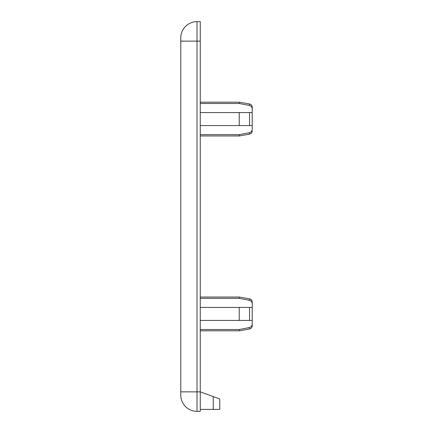 <?xml version="1.0" encoding="UTF-8"?>
<svg xmlns="http://www.w3.org/2000/svg" width="433" height="433" viewBox="0 0 433 433"><rect width="100%" height="100%" fill="white"/><g stroke="black" fill="none" stroke-linecap="round" stroke-linejoin="round"><path stroke-width="0.65" d="M252.222 313.925L252.222 307.43L239.233 307.43L239.233 320.42L200.263 320.42L252.222 320.42L252.222 307.43L200.263 307.43M200.263 125.57L252.222 125.57L252.222 112.58L200.263 112.58M200.263 103.487L239.233 103.487L249.538 105.479L249.538 104.007A3.248 3.248 0 0 1 252.222 107.205L252.222 112.58L239.233 112.58L239.233 125.57L249.538 125.57L249.538 112.58M200.263 298.337L239.233 298.337L249.538 300.329L249.538 298.857A3.248 3.248 0 0 1 252.222 302.055L252.222 323.862C252.19 325.73 251.297 326.953 249.538 327.521L239.233 329.513L200.263 329.513M239.233 103.487L239.233 102.188L249.538 104.007A3.248 3.248 0 0 1 252.222 107.205L252.222 109.138L252.222 107.205M180.778 391.865L197.015 391.865L197.015 41.135L180.778 41.135L180.778 37.888L180.778 395.113A16.238 16.238 0 0 0 197.015 411.35L200.263 411.35L200.263 391.865L213.252 396.596L213.252 409.401L200.263 409.401M200.263 41.135L197.015 41.135L197.015 21.65A16.238 16.238 0 0 0 180.778 37.888A16.238 16.238 0 0 1 197.015 21.65A16.238 16.238 0 0 0 180.778 37.888A16.238 16.238 0 0 1 197.015 21.65L200.263 21.65L200.263 391.865L197.015 391.865L197.015 411.35A16.238 16.238 0 0 1 180.778 395.113M213.252 409.401L219.748 409.401L219.748 398.955L213.252 396.596M249.538 300.329C251.292 300.886 252.185 302.11 252.222 303.988L252.222 302.055L252.222 303.988M249.538 105.479C251.292 106.036 252.185 107.26 252.222 109.138M252.222 129.012L252.222 119.075L252.222 129.012C252.19 130.88 251.297 132.103 249.538 132.671L239.233 134.663L200.263 134.663M252.222 320.42L252.222 325.795C252.098 327.51 251.205 328.577 249.538 328.993L249.538 327.521M239.233 298.337L239.233 297.038L200.263 297.038M239.233 320.42L249.538 320.42L249.538 307.43M252.222 325.795C252.098 327.51 251.205 328.577 249.538 328.993L239.233 330.812L239.233 329.513M249.538 132.671L249.538 134.143L239.233 135.962L239.233 134.663M252.222 112.58L252.222 119.075M239.233 330.812L200.263 330.812M239.233 102.188L200.263 102.188M239.233 135.962L200.263 135.962M252.222 302.055C252.098 300.34 251.205 299.273 249.538 298.857L239.233 297.038M249.538 134.143C251.205 133.727 252.098 132.66 252.222 130.945C252.098 132.66 251.205 133.727 249.538 134.143"/></g></svg>
